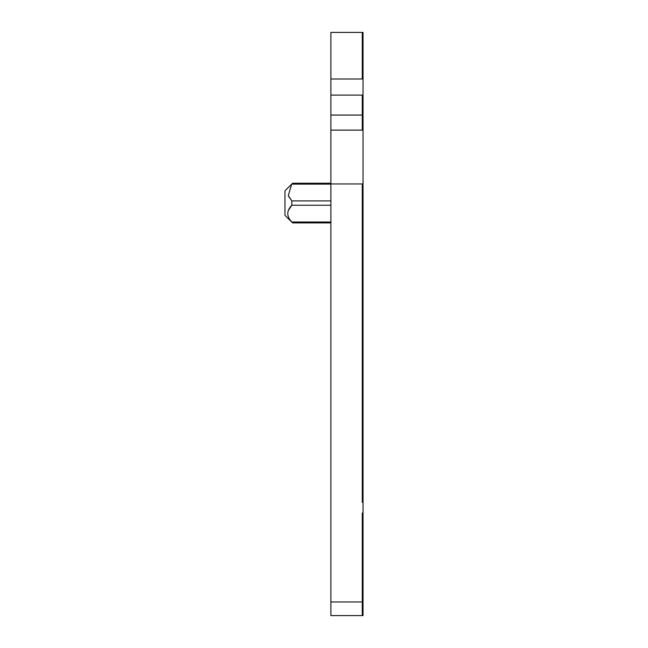 <?xml version="1.0" encoding="UTF-8"?>
<svg xmlns="http://www.w3.org/2000/svg" width="648" height="648" viewBox="0 0 648 648"><rect width="100%" height="100%" fill="white"/><g stroke="black" fill="none" stroke-linecap="round" stroke-linejoin="round"><path stroke-width="0.97" d="M362.264 32.4L330.885 32.4L330.885 615.6L363.034 615.6L363.034 32.4L362.264 32.4L362.264 78.983L363.034 78.983M330.885 115.061L363.034 115.061M330.885 222.912L292.621 222.912L291.843 222.013C286.432 216.424 286.432 210.827 291.843 205.238L291.843 200.912L288.733 196.563M288.303 210.527L291.843 205.238L330.885 205.238M330.885 200.912L291.843 200.912L288.303 195.615L291.616 184.38M330.885 184.129L291.843 184.129L292.621 183.238L330.885 183.238M292.621 183.238L284.966 190.828L284.966 215.322L292.621 222.912M330.885 601.96L362.264 601.96L362.264 615.6M363.034 513.046L362.264 513.046L362.264 601.96L363.034 601.96M330.885 183.943L362.264 183.943L362.264 502.33L363.034 502.33M330.885 130.127L363.034 130.127M330.885 95.094L362.264 95.094L362.264 130.127M330.885 78.983L362.264 78.983M362.264 95.094L363.034 95.094M330.885 222.013L291.843 222.013M362.264 183.943L363.034 183.943"/></g></svg>
